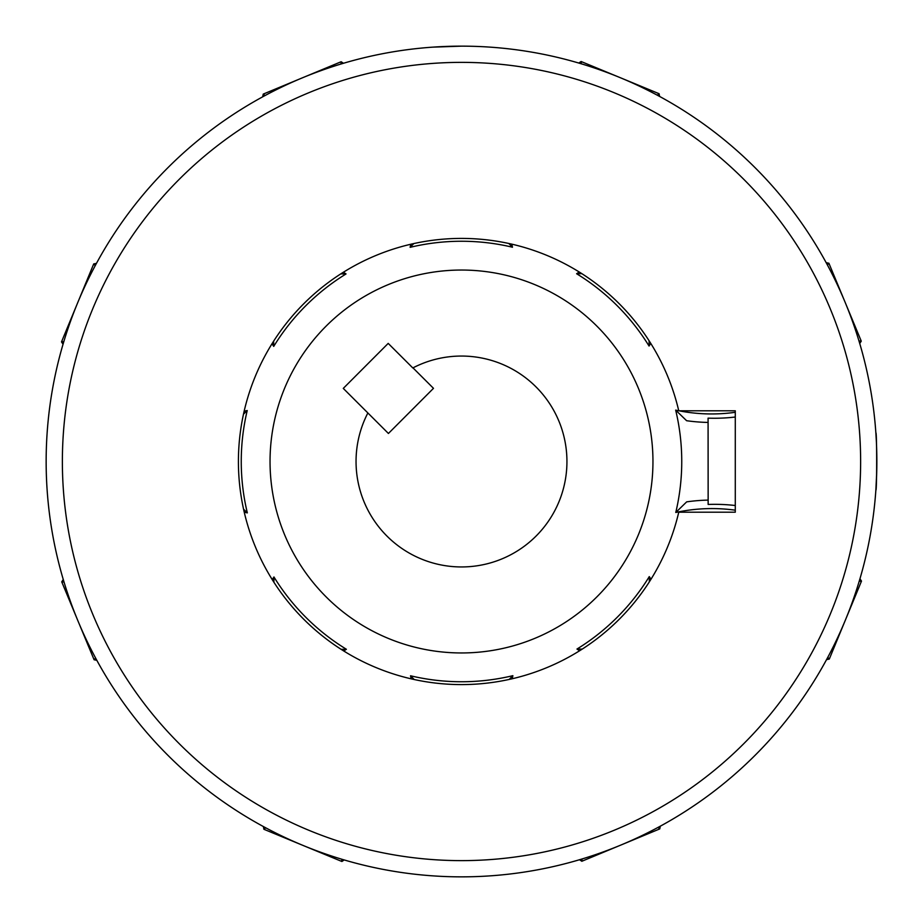 <?xml version="1.0" encoding="UTF-8"?>
<svg xmlns="http://www.w3.org/2000/svg" width="923" height="923" viewBox="0 0 923 923"><rect width="100%" height="100%" fill="white"/><g stroke="black" fill="none" stroke-linecap="round" stroke-linejoin="round"><path stroke-width="1.38" d="M876.7 472.541L875.858 490.217C876.931 491.994 876.942 431.018 875.858 432.783L876.354 441.182M876.815 455.87L876.7 472.461M461.5 46.15A415.35 415.35 0 0 1 876.85 461.5A415.35 415.35 0 0 1 461.5 876.85A415.35 415.35 0 0 1 46.15 461.5A415.35 415.35 0 0 1 461.5 46.15L432.783 47.142M657.441 827.735L659.553 826.593M827.735 265.559L826.593 263.447M461.5 860.628A399.128 399.128 0 0 0 860.628 461.5A399.128 399.128 0 0 0 461.5 62.372A399.128 399.128 0 0 0 62.372 461.5A399.128 399.128 0 0 0 461.5 860.628M461.5 238.411A223.089 223.089 0 0 0 238.411 461.5A223.089 223.089 0 0 0 678.751 512.207L735.285 512.207L735.285 410.793L678.751 410.793A223.089 223.089 0 0 0 461.5 238.411M95.265 657.441L96.407 659.553M265.559 95.265L263.447 96.407M536.136 536.009A105.464 105.464 0 0 1 367.873 412.962L343.275 388.398L388.202 343.391L412.812 367.954A105.464 105.464 0 0 1 536.136 536.009M735.285 417.023A178.474 178.474 0 0 1 708.079 418.142L708.149 504.454A178.474 178.474 0 0 1 735.285 505.516M581.317 63.802L581.098 61.506A178.474 178.474 0 0 0 578.779 63.052M511.838 244.168A169.959 169.959 0 0 0 512.473 247.226L508.815 243.487L512.473 247.226A220.251 220.251 0 0 0 410.124 247.329A169.959 169.959 0 0 0 410.758 244.26M657.303 95.196L659.08 93.719L581.098 61.506M659.633 96.453A178.474 178.474 0 0 0 659.08 93.719M650.773 343.414A169.959 169.959 0 0 0 649.054 346.033A220.251 220.251 0 0 0 576.61 273.727L581.848 273.658L576.61 273.727A169.959 169.959 0 0 0 579.229 272.008M827.435 265.016L828.9 263.24A178.474 178.474 0 0 0 826.177 262.686M649.054 346.033L649.111 340.795L649.054 346.033A220.251 220.251 0 0 0 576.61 273.727M858.967 340.933L861.263 341.152L828.9 263.24M735.285 510.188A169.959 169.959 0 0 0 675.774 512.473A220.251 220.251 0 0 0 675.671 410.124L686.608 420.715A178.474 178.474 0 0 0 708.079 422.434M859.728 343.471A178.474 178.474 0 0 0 861.263 341.152M686.608 420.715L675.671 410.124A169.959 169.959 0 0 0 678.74 410.758M678.959 410.793A169.959 169.959 0 0 0 735.285 412.293M859.198 581.317L861.494 581.098A178.474 178.474 0 0 0 859.948 578.779M708.149 500.104A178.474 178.474 0 0 0 686.677 501.858L675.774 512.473L686.677 501.858M827.804 657.303L829.281 659.08L861.494 581.098M826.547 659.633A178.474 178.474 0 0 0 829.281 659.08M579.586 650.773A169.959 169.959 0 0 0 576.967 649.054A220.251 220.251 0 0 0 649.273 576.61L649.342 581.848L649.273 576.61A169.959 169.959 0 0 0 650.992 579.229M657.984 827.435L659.76 828.9A178.474 178.474 0 0 0 660.314 826.177M576.967 649.054L582.205 649.111L576.967 649.054A220.251 220.251 0 0 0 649.273 576.61M582.067 858.967L581.848 861.263L659.76 828.9M579.529 859.728A178.474 178.474 0 0 0 581.848 861.263M411.162 678.832A169.959 169.959 0 0 0 410.527 675.774A220.251 220.251 0 0 0 512.876 675.671L509.219 679.42L512.876 675.671A169.959 169.959 0 0 0 512.242 678.74M341.683 859.198L341.902 861.494A178.474 178.474 0 0 0 344.221 859.948M410.527 675.774L414.185 679.513L410.527 675.774A220.251 220.251 0 0 0 512.876 675.671M265.697 827.804L263.92 829.281L341.902 861.494M263.367 826.547A178.474 178.474 0 0 0 263.92 829.281M272.227 579.586A169.959 169.959 0 0 0 273.946 576.967A220.251 220.251 0 0 0 346.39 649.273L341.152 649.342L346.39 649.273A169.959 169.959 0 0 0 343.771 650.992M95.565 657.984L94.1 659.76A178.474 178.474 0 0 0 96.823 660.314M273.946 576.967L273.889 582.205L273.946 576.967A220.251 220.251 0 0 0 346.39 649.273M64.033 582.067L61.737 581.848L94.1 659.76M63.272 579.529A178.474 178.474 0 0 0 61.737 581.848M244.168 411.162A169.959 169.959 0 0 0 247.226 410.527A220.251 220.251 0 0 0 247.329 512.876L243.58 509.219L247.329 512.876A169.959 169.959 0 0 0 244.26 512.242M63.802 341.683L61.506 341.902A178.474 178.474 0 0 0 63.052 344.221M247.226 410.527L243.487 414.185L247.226 410.527A220.251 220.251 0 0 0 247.329 512.876M95.196 265.697L93.719 263.92L61.506 341.902M534.936 638.312A191.453 191.453 0 0 0 638.312 388.064A191.453 191.453 0 0 0 388.064 284.688A191.453 191.453 0 0 0 284.688 534.936A191.453 191.453 0 0 0 534.936 638.312M343.414 272.227A169.959 169.959 0 0 0 346.033 273.946A220.251 220.251 0 0 0 273.727 346.39A169.959 169.959 0 0 0 272.008 343.771M340.933 64.033L341.152 61.737L263.24 94.1L265.016 95.565L263.24 94.1A178.474 178.474 0 0 0 262.686 96.823M346.033 273.946L340.795 273.889L346.033 273.946A220.251 220.251 0 0 0 273.727 346.39L273.658 341.152L273.727 346.39M343.471 63.272A178.474 178.474 0 0 0 341.152 61.737M410.124 247.329L413.781 243.58L410.124 247.329A220.251 220.251 0 0 1 512.473 247.226M96.453 263.367A178.474 178.474 0 0 0 93.719 263.92M343.275 388.398L388.202 343.391L343.275 388.398M367.873 412.962L388.421 433.475L433.487 388.329L412.985 367.862M433.487 388.329L388.421 433.475"/></g></svg>
